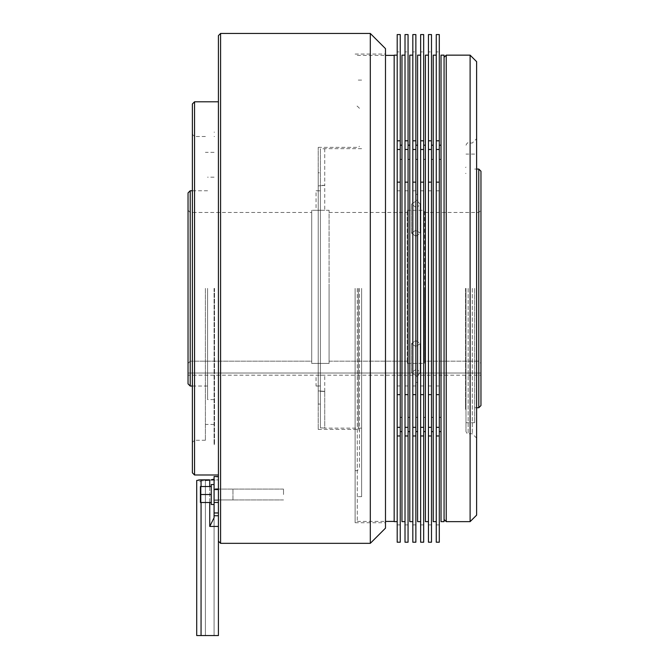 <?xml version="1.0" encoding="UTF-8"?>
<svg xmlns="http://www.w3.org/2000/svg" width="669" height="669" viewBox="0 0 669 669"><rect width="100%" height="100%" fill="white"/><g stroke="black" fill="none" stroke-linecap="round" stroke-linejoin="round"><path stroke-width="0.5" stroke-dasharray="3.35 2.51" d="M214.08 484.54L211.262 484.54L211.262 504.501L211.262 484.54L211.262 504.501L214.08 504.501L214.08 484.54L214.08 504.501M214.08 489.089L214.08 499.944L232.954 499.944L232.954 489.089L232.954 499.944L232.954 489.089L232.954 499.944L214.08 499.944L214.08 489.089L232.954 489.089L214.08 489.089L214.08 499.944L214.08 489.089M218.42 488.771L214.08 488.771L214.08 500.27L214.08 488.771L214.08 500.27L214.08 488.771L218.42 488.771L218.42 500.27L214.08 500.27L218.42 500.27L218.42 488.771M198.643 479.957L196.719 480.442L196.719 481.496L201.06 481.496L201.06 480.902L205.4 480.442L218.42 479.849L218.42 476.537L218.42 635.55L201.06 635.55L205.4 635.55L201.06 635.55L201.06 481.496M196.719 635.55L201.06 635.55L201.06 479.849L209.74 479.849L209.74 526.436L214.08 517.764L214.08 479.113L212.148 479.732M214.08 479.113L214.08 517.764L214.08 476.955L218.42 476.955L214.08 476.537M209.74 526.436L218.42 526.436L218.42 479.849L201.06 480.902L201.06 635.55M196.719 480.442L196.719 481.496M211.262 486.53L200.407 486.53L211.262 486.53L200.407 486.53L200.407 494.516L200.407 486.53L200.407 494.516L211.262 494.516L211.262 502.503L211.262 486.53L211.262 502.503L211.262 486.53L211.262 494.516L200.407 494.516L200.407 502.503L211.262 502.503M200.407 494.516L200.407 502.503L200.407 494.516L211.262 494.516M205.4 288.389L205.4 440.277L205.4 288.389M214.08 288.389L214.08 444.617L214.08 288.389M207.574 288.389L207.574 399.594L207.574 288.389M470.106 55.151L470.106 521.636M446.24 521.636L446.24 55.151M472.281 288.389L472.281 433.763L472.281 288.389M476.621 515.13L476.621 61.657M444.074 521.636L444.074 55.151M465.984 288.389L465.984 431.597L465.984 288.389M401.977 521.636L401.977 55.151M400.246 435.971L397.202 435.971L397.202 542.216L397.202 524.897L397.202 542.216L400.246 542.216L400.246 182.152L397.202 182.152L397.202 34.571L397.202 51.889L397.202 34.571L400.246 34.571L400.246 51.889L397.202 51.889L400.246 51.889L400.246 34.571L400.246 140.816L397.202 140.816M397.202 435.971L397.202 385.971L400.246 385.971L397.202 385.971L397.202 394.635L397.202 55.151L397.202 521.636L397.202 182.152M409.788 521.636L409.788 55.151M408.057 435.971L405.013 435.971L405.013 542.216L405.013 524.897L405.013 542.216L408.057 542.216L408.057 182.152L405.013 182.152L405.013 34.571L405.013 51.889L405.013 34.571L408.057 34.571L408.057 51.889L405.013 51.889L408.057 51.889L408.057 34.571L408.057 140.816L405.013 140.816M405.013 435.971L405.013 385.971L408.057 385.971L405.013 385.971L405.013 394.635L405.013 55.151L405.013 521.636L405.013 182.152M417.598 521.636L417.598 200.115L415.867 200.382L415.867 207.29L415.867 200.382L417.598 200.115L417.598 376.672L417.598 369.765L417.598 376.672L415.867 376.404L415.867 369.497L415.867 376.404L417.598 376.672L417.598 159.297L417.598 417.489L417.598 55.151M415.867 435.971L412.823 435.971L412.823 542.216L412.823 524.897L412.823 542.216L415.867 542.216L415.867 159.297L415.867 431.597L415.867 182.152L412.823 182.152L412.823 34.571L412.823 51.889L412.823 34.571L415.867 34.571L415.867 51.889L412.823 51.889L415.867 51.889L415.867 34.571L415.867 140.816L412.823 140.816M412.823 435.971L412.823 385.971L415.867 385.971L412.823 385.971L412.823 394.635L412.823 55.151L412.823 521.636L412.823 182.152M415.867 382.543L417.598 382.292L417.598 375.384L417.598 382.292L415.867 382.543L415.867 375.635L415.867 417.272L415.867 382.543M417.598 375.384L420.207 372.625L417.598 369.765L420.207 372.625L417.598 375.384L417.598 369.765L417.598 375.384M415.867 340.471L420.207 343.623L415.867 346.609L420.207 343.623L415.867 340.471L411.527 343.623L415.867 346.609L411.527 343.623L415.867 340.471M415.867 194.244L417.598 194.495L417.598 201.402L417.598 194.495L415.867 194.244L415.867 201.152L415.867 159.515L415.867 194.244M417.598 201.402L420.207 204.162L417.598 207.022L420.207 204.162L417.598 201.402L417.598 207.022L417.598 201.402M415.867 236.316L420.207 233.163L415.867 230.178L420.207 233.163L415.867 236.316L411.527 233.163L415.867 236.316M425.409 521.636L425.409 55.151M423.678 435.971L420.642 435.971L420.642 542.216L420.642 524.897L420.642 542.216L423.678 542.216L423.678 182.152L420.642 182.152L420.642 34.571L420.642 51.889L420.642 34.571L423.678 34.571L423.678 51.889L420.642 51.889L423.678 51.889L423.678 34.571L423.678 140.816L420.642 140.816M420.642 435.971L420.642 385.971L423.678 385.971L420.642 385.971L420.642 394.635L420.642 55.151L420.642 521.636L420.642 182.152M433.219 521.636L433.219 55.151M431.488 435.971L428.453 435.971L428.453 542.216L428.453 524.897L428.453 542.216L431.488 542.216L431.488 182.152L428.453 182.152L428.453 34.571L428.453 51.889L428.453 34.571L431.488 34.571L431.488 51.889L428.453 51.889L431.488 51.889L431.488 34.571L431.488 140.816L428.453 140.816M428.453 435.971L428.453 385.971L431.488 385.971L428.453 385.971L428.453 394.635L428.453 55.151L428.453 521.636L428.453 182.152M441.03 521.636L441.03 55.151M439.299 435.971L436.263 435.971L436.263 542.216L436.263 524.897L436.263 542.216L439.299 542.216L439.299 182.152L436.263 182.152L436.263 34.571L436.263 51.889L436.263 34.571L439.299 34.571L439.299 51.889L436.263 51.889L439.299 51.889L439.299 34.571L439.299 140.816L436.263 140.816M436.263 435.971L436.263 385.971L439.299 385.971L436.263 385.971L436.263 394.635L436.263 55.151L436.263 521.636L436.263 182.152M318.227 190.757L316.061 190.757L318.227 190.757L318.227 386.03L320.401 385.938L320.401 391.365L324.733 391.457L320.401 391.365L320.401 385.938L318.227 385.963L318.227 288.389L318.227 429.423L318.227 147.364L318.227 403.967L318.227 172.819L320.401 172.635L318.227 172.819L318.227 288.389L318.227 190.824L320.401 190.849L320.401 391.089L324.733 391.365L324.733 428.06L320.401 427.851L324.733 428.06L324.733 391.365L318.227 390.88L320.401 391.089L320.401 185.698L324.733 185.422L320.401 185.422L320.401 190.849L316.061 190.757L316.061 210.283L324.733 210.283L311.721 210.283L311.721 363.426L329.073 363.426L329.073 361.168L407.187 361.168L407.187 363.426L424.547 363.426L424.547 361.168L478.787 361.168L480.961 363.426L480.961 210.283L480.961 363.426L478.787 361.168L478.787 212.449L478.787 361.168L424.547 361.168L424.547 210.283L424.547 363.426L424.547 288.389L424.547 363.426L407.187 363.426L407.187 210.283L407.187 363.426L407.187 361.168L329.073 361.168L329.073 210.283L329.073 363.426L329.073 288.389L329.073 363.426L311.721 363.426L311.721 210.283M190.213 386.03L190.213 212.449L190.213 361.168L311.721 361.168L311.721 288.389L311.721 363.426L311.721 361.168L190.213 361.168L190.213 190.757M474.664 288.389L474.664 422.699L474.664 288.389M478.787 169.056L478.787 407.73M480.961 405.556L480.961 171.231M188.039 192.923L188.039 363.426L190.213 361.168L188.039 363.426L188.039 210.283L188.039 383.864M415.867 230.178L411.527 233.163L415.867 230.178M324.733 391.457L324.733 375.184L316.061 375.184L324.733 375.184M318.227 386.03L316.061 386.03L318.227 385.963L316.061 386.03L316.061 375.184M324.733 185.33L318.227 185.907L320.401 185.698L320.401 288.389L320.401 148.936L320.401 427.851L320.401 288.389L320.401 427.851L320.401 404.151L318.227 403.967L318.227 172.819L318.227 403.967L320.401 404.151L320.401 148.936L324.733 148.727L320.401 148.936L320.401 385.938L320.401 185.422L324.733 185.33L324.733 210.283L329.073 210.283M357.279 288.389L357.279 521.419L357.279 288.389M394.166 521.636L394.166 55.151M361.62 288.389L361.62 496.691L361.62 288.389M370.3 33.45L370.3 543.337M220.586 543.337L220.586 33.45M358.367 288.389L358.367 429.423L358.367 288.389M355.114 288.389L355.114 522.723L355.114 288.389M385.486 528.15L385.486 48.636M194.554 474.99L194.554 101.797M218.42 35.616L218.42 541.171M192.379 103.963L192.379 472.824M359.454 288.389L359.454 468.484L359.454 288.389M218.42 494.516L218.42 489.089L218.42 494.516M283.514 494.516L283.514 489.089L283.514 494.516M394.166 288.389L394.166 55.368L394.166 288.389M415.867 375.635L415.867 369.497L411.527 372.625L415.867 375.635L411.527 372.625L415.867 369.497L415.867 375.635M415.867 201.152L415.867 207.29L411.527 204.162L415.867 201.152L411.527 204.162L415.867 207.29L415.867 201.152M417.598 194.495L417.598 159.515L417.598 194.495M417.598 382.292L417.598 417.272L417.598 382.292M192.379 288.389L192.379 442.443L192.379 288.389M194.554 288.389L194.554 440.277L194.554 288.389M218.42 288.389L218.42 101.797L218.42 288.389M385.486 288.389L385.486 522.723L385.486 288.389M324.733 148.727L324.733 185.422L324.733 148.727M480.961 373.009L480.961 375.184L188.039 375.184L188.039 373.009L188.039 375.184L480.961 375.184L480.961 363.426L480.961 373.009L188.039 373.009L188.039 363.426L188.039 373.009L480.961 373.009M444.074 288.389L444.074 57.317L444.074 288.389M439.299 182.152L439.299 190.816L436.263 190.816L439.299 190.816L439.299 149.471L436.263 149.471M439.299 149.471L439.299 140.816M439.299 427.315L436.263 427.315M439.299 394.635L436.263 394.635M439.299 524.897L436.263 524.897L439.299 524.897M441.03 288.389L441.03 145.19L441.03 288.389M439.299 288.389L439.299 145.19L439.299 288.389M431.488 182.152L431.488 190.816L428.453 190.816L431.488 190.816L431.488 149.471L428.453 149.471M431.488 149.471L431.488 140.816M431.488 427.315L428.453 427.315M431.488 394.635L428.453 394.635M431.488 524.897L428.453 524.897L431.488 524.897M433.219 288.389L433.219 145.19L433.219 288.389M431.488 288.389L431.488 145.19L431.488 288.389M423.678 182.152L423.678 190.816L420.642 190.816L423.678 190.816L423.678 149.471L420.642 149.471M423.678 149.471L423.678 140.816M423.678 427.315L420.642 427.315M423.678 394.635L420.642 394.635M423.678 524.897L420.642 524.897L423.678 524.897M425.409 288.389L425.409 145.19L425.409 288.389M423.678 288.389L423.678 145.19L423.678 288.389M415.867 182.152L415.867 190.816L412.823 190.816L415.867 190.816L415.867 149.471L412.823 149.471M415.867 149.471L415.867 140.816M415.867 427.315L412.823 427.315M415.867 394.635L412.823 394.635M415.867 524.897L412.823 524.897L415.867 524.897M417.598 288.389L417.598 145.19L417.598 288.389M415.867 288.389L415.867 145.19L415.867 288.389M408.057 182.152L408.057 190.816L405.013 190.816L408.057 190.816L408.057 149.471L405.013 149.471M408.057 149.471L408.057 140.816M408.057 427.315L405.013 427.315M408.057 394.635L405.013 394.635M408.057 524.897L405.013 524.897L408.057 524.897M409.788 288.389L409.788 145.19L409.788 288.389M408.057 288.389L408.057 145.19L408.057 288.389M400.246 182.152L400.246 190.816L397.202 190.816L400.246 190.816L400.246 149.471L397.202 149.471M400.246 149.471L400.246 140.816M400.246 427.315L397.202 427.315M400.246 394.635L397.202 394.635M400.246 524.897L397.202 524.897L400.246 524.897M401.977 288.389L401.977 145.19L401.977 288.389M400.246 288.389L400.246 145.19L400.246 288.389M214.406 288.389L214.406 386.03L214.406 288.389M465.549 288.389L465.549 409.244L465.549 288.389M214.515 288.389L214.515 444.617L214.515 288.389M201.06 486.53L201.06 502.503M209.74 502.503L209.74 486.53M214.08 489.557L218.42 489.557M214.08 502.436L218.42 502.436M214.08 512.964L218.42 512.964M214.08 515.749L218.42 515.749M214.08 635.55L214.08 480.442L214.08 635.55M205.4 480.442L205.4 635.55L205.4 480.442M468.158 288.389L468.158 433.763L468.158 288.389M214.08 152.348L205.4 152.348M214.08 399.594L207.574 399.594M465.984 145.19C467.021 143.124 467.748 142.397 468.158 143.024L472.281 143.024L476.621 138.684M420.207 372.625L420.207 343.623L420.207 372.625M420.207 204.162L420.207 233.163L420.207 204.162M329.073 212.449L407.187 212.449M424.547 212.449L478.787 212.449L480.961 210.283M207.574 386.03L192.379 386.03M188.039 210.283L190.213 212.449L311.721 212.449M474.664 407.73L476.621 407.73M407.187 210.283L424.547 210.283M357.279 521.419L385.486 521.419M361.62 428.127L324.733 428.127M361.62 80.096L357.279 80.096M318.227 147.364L358.367 147.364L359.454 146.277M355.114 470.65L357.279 470.65L359.454 468.484M355.114 54.064L385.486 54.064M205.4 136.509L194.554 136.509L192.379 134.344M283.514 489.089L218.42 489.089L283.514 489.089M417.598 159.297L415.867 159.297M474.664 422.699L465.984 422.699M474.664 154.087L465.984 154.087M417.598 417.489L415.867 417.489M283.514 499.944L218.42 499.944L283.514 499.944M318.227 429.423L358.367 429.423L359.454 430.51M359.454 108.303L357.279 106.137L355.114 106.137M205.4 440.277L194.554 440.277L192.379 442.443M355.114 522.723L385.486 522.723M361.62 496.691L357.279 496.691M361.62 148.66L324.733 148.66M357.279 55.368L385.486 55.368M474.664 169.056L476.621 169.056M207.574 190.757L192.379 190.757M411.527 204.162L411.527 233.163L411.527 204.162M411.527 372.625L411.527 343.623L411.527 372.625M415.867 417.272L417.598 417.272M415.867 159.515L417.598 159.515M476.621 438.103L472.281 433.763L468.158 433.763C467.748 434.39 467.021 433.663 465.984 431.597M214.08 177.193L207.574 177.193M214.08 424.439L205.4 424.439M465.549 167.543L465.984 167.108M465.549 403.39L465.984 403.39M465.549 173.396L465.984 173.396M465.549 409.244L465.984 409.679M400.246 417.272L401.977 417.272M401.977 159.297L400.246 159.297M401.977 417.489L400.246 417.489M400.246 159.515L401.977 159.515M408.057 417.272L409.788 417.272M409.788 159.297L408.057 159.297M409.788 417.489L408.057 417.489M408.057 159.515L409.788 159.515M423.678 417.272L425.409 417.272M425.409 159.297L423.678 159.297M425.409 417.489L423.678 417.489M423.678 159.515L425.409 159.515M431.488 417.272L433.219 417.272M433.219 159.297L431.488 159.297M433.219 417.489L431.488 417.489M431.488 159.515L433.219 159.515M439.299 417.272L441.03 417.272M441.03 159.297L439.299 159.297M441.03 417.489L439.299 417.489M439.299 159.515L441.03 159.515M214.515 440.277L214.08 440.277M214.515 132.169L214.08 132.169M214.515 444.617L214.08 444.617M214.515 136.509L214.08 136.509"/><path stroke-width="1" d="M214.08 504.501L211.262 504.501L211.262 484.54L214.08 484.54M201.06 502.503L201.06 635.55L196.719 635.55L196.719 480.442L201.06 479.849L198.643 479.957M212.148 479.732L211.396 479.798M211.086 479.815L214.08 479.113M201.06 635.55L218.42 635.55L218.42 526.436L209.74 526.436L214.08 517.764L214.08 476.537L218.42 476.537L214.08 476.537M201.06 486.53L201.06 479.849L209.74 479.849L209.74 486.53M196.719 635.55L196.719 480.442M211.262 494.516L200.407 494.516L200.407 502.503L211.262 502.503M200.407 494.516L200.407 486.53L211.262 486.53M470.106 521.636L470.106 55.151L446.24 55.151L446.24 521.636L470.106 521.636L476.621 515.13L476.621 61.657L470.106 55.151M444.074 288.389L444.074 521.636L441.03 521.636L441.03 55.151L444.074 55.151L444.074 288.389M190.213 386.03L188.039 383.864L188.039 192.923L190.213 190.757L190.213 386.03L192.379 386.03M478.787 407.73L478.787 169.056L480.961 171.231L480.961 405.556L478.787 407.73L476.621 407.73M370.3 543.337L370.3 33.45L220.586 33.45L220.586 543.337L370.3 543.337L385.486 528.15L385.486 48.636L370.3 33.45M194.554 474.99L192.379 472.824L192.379 103.963L194.554 101.797L194.554 474.99L218.42 474.99M220.586 543.337L218.42 541.171L218.42 35.616L220.586 33.45M436.263 55.151L433.219 55.151L433.219 521.636L436.263 521.636M428.453 55.151L425.409 55.151L425.409 521.636L428.453 521.636M420.642 55.151L417.598 55.151L417.598 521.636L420.642 521.636M412.823 55.151L409.788 55.151L409.788 521.636L412.823 521.636M405.013 55.151L401.977 55.151L401.977 521.636L405.013 521.636M397.202 55.151L394.166 55.151L394.166 521.636L397.202 521.636M439.299 140.816L436.263 140.816L436.263 34.571L439.299 34.571L439.299 394.635L436.263 394.635L436.263 542.216L439.299 542.216L439.299 435.971L436.263 435.971M439.299 394.635L439.299 427.315L436.263 427.315M439.299 427.315L439.299 435.971M436.263 140.816L436.263 394.635M439.299 149.471L436.263 149.471M439.299 182.152L436.263 182.152M431.488 140.816L428.453 140.816L428.453 34.571L431.488 34.571L431.488 394.635L428.453 394.635L428.453 542.216L431.488 542.216L431.488 435.971L428.453 435.971M431.488 394.635L431.488 427.315L428.453 427.315M431.488 427.315L431.488 435.971M428.453 140.816L428.453 394.635M431.488 149.471L428.453 149.471M431.488 182.152L428.453 182.152M423.678 140.816L420.642 140.816L420.642 34.571L423.678 34.571L423.678 394.635L420.642 394.635L420.642 542.216L423.678 542.216L423.678 435.971L420.642 435.971M423.678 394.635L423.678 427.315L420.642 427.315M423.678 427.315L423.678 435.971M420.642 140.816L420.642 394.635M423.678 149.471L420.642 149.471M423.678 182.152L420.642 182.152M415.867 140.816L412.823 140.816L412.823 34.571L415.867 34.571L415.867 394.635L412.823 394.635L412.823 542.216L415.867 542.216L415.867 435.971L412.823 435.971M415.867 394.635L415.867 427.315L412.823 427.315M415.867 427.315L415.867 435.971M412.823 140.816L412.823 394.635M415.867 149.471L412.823 149.471M415.867 182.152L412.823 182.152M408.057 140.816L405.013 140.816L405.013 34.571L408.057 34.571L408.057 394.635L405.013 394.635L405.013 542.216L408.057 542.216L408.057 435.971L405.013 435.971M408.057 394.635L408.057 427.315L405.013 427.315M408.057 427.315L408.057 435.971M405.013 140.816L405.013 394.635M408.057 149.471L405.013 149.471M408.057 182.152L405.013 182.152M400.246 140.816L397.202 140.816L397.202 34.571L400.246 34.571L400.246 394.635L397.202 394.635L397.202 542.216L400.246 542.216L400.246 435.971L397.202 435.971M400.246 394.635L400.246 427.315L397.202 427.315M400.246 427.315L400.246 435.971M397.202 140.816L397.202 394.635M400.246 149.471L397.202 149.471M400.246 182.152L397.202 182.152M209.74 526.436L209.74 502.503M214.08 515.749L218.42 515.749M214.08 512.964L218.42 512.964M214.08 502.436L218.42 502.436M214.08 489.557L218.42 489.557M444.074 519.47L446.24 521.636M401.977 431.597L400.246 431.597M409.788 431.597L408.057 431.597M417.598 431.597L415.867 431.597M425.409 431.597L423.678 431.597M433.219 431.597L431.488 431.597M441.03 431.597L439.299 431.597M385.486 521.419L394.166 521.419M218.42 101.797L194.554 101.797M385.486 55.368L394.166 55.368M476.621 169.056L478.787 169.056M192.379 190.757L190.213 190.757M441.03 145.19L439.299 145.19M433.219 145.19L431.488 145.19M425.409 145.19L423.678 145.19M417.598 145.19L415.867 145.19M409.788 145.19L408.057 145.19M401.977 145.19L400.246 145.19M444.074 57.317L446.24 55.151"/></g></svg>

